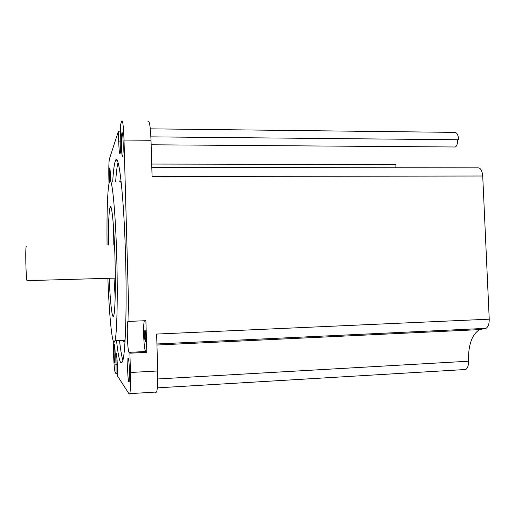 <?xml version="1.0" encoding="UTF-8"?>
<svg xmlns="http://www.w3.org/2000/svg" width="515" height="515" viewBox="0 0 515 515"><rect width="100%" height="100%" fill="white"/><g stroke="black" fill="none" stroke-linecap="round" stroke-linejoin="round"><path stroke-width="0.77" d="M27.218 280.649L26.935 280.656C26.458 278.364 26.091 272.474 25.834 262.991C25.647 251.526 25.827 246.086 26.374 246.672M145.758 336.211C145.571 331.872 145.275 329.87 144.863 330.199L144.599 335.619C144.786 339.939 145.082 341.947 145.494 341.625L145.758 336.211M454.481 146.987L455.241 146.994C456.728 146.189 457.487 144.219 457.507 141.071L457.352 139.745M129.027 321.386L128.1 321L127.817 321.354C127.321 323.484 127.16 328.319 127.334 335.87C127.656 345.224 128.203 350.721 128.969 352.35L129.909 353.193L146.801 352.357L145.893 320.691L129.027 321.386L124.012 140.054C123.523 126.349 122.77 120.001 121.752 121.006L120.407 125.119L120.71 136.211C120.89 145.475 120.684 151.294 120.092 153.657C119.474 154.197 119.023 150.264 118.733 141.857L118.444 131.158L109.399 159.006C108.826 161.974 108.659 168.939 108.897 179.896L108.993 183.623M144.342 320.755C143.724 322.976 143.498 327.765 143.666 335.136C144.013 344.451 144.663 349.91 145.616 351.526L146.801 352.357M109.199 278.267C110.236 302.929 112.276 320.942 113.77 315.521C115.148 311.433 115.772 286.346 115.012 259.167C114.163 226.194 111.607 201.539 110.03 207.397C108.852 212.109 108.305 224.656 108.388 245.031M113.416 225.686L113.184 244.934M107.88 278.306C109.27 317.452 112.508 349.679 114.948 340.718C116.937 334.699 117.884 298.101 116.757 257.912C115.482 208.845 111.704 173.529 109.444 181.892C107.551 187.093 106.676 214.227 107.069 245.056M122.634 340.364C123.381 342.243 124.096 342.211 124.778 340.267L125.171 338.831M116.538 340.647C118.559 359.444 120.6 366.268 122.647 361.105C125.467 353.457 127.012 307.564 125.551 256.65C123.903 194.168 118.617 150.547 115.412 160.828C114.246 163.828 113.339 170.845 112.682 181.879M118.025 162.47C117.047 166.184 116.261 172.647 115.669 181.872M115.212 354.378C114.974 347.516 114.652 344.175 114.259 344.361L114.066 353.007C114.304 359.837 114.62 363.178 115.025 363.03L115.212 354.378M129.477 371.334C129.111 362.045 128.596 357.719 127.932 358.356L127.591 369.094C127.952 378.332 128.467 382.658 129.149 382.066L129.477 371.334M123.162 142.307C122.911 135.361 122.531 132.143 122.01 132.651C121.508 134.647 121.328 139.346 121.476 146.743C121.714 153.682 122.1 156.901 122.628 156.399C123.13 154.442 123.304 149.743 123.162 142.307M110.461 181.138L110.41 175.905C110.229 170.42 109.978 167.774 109.656 167.974L109.495 181.744M114.002 278.132L115.173 297.367M464.305 369.719L465.772 369.493C467.659 368.251 468.573 365.495 468.502 361.215C468.187 345.063 471.882 334.531 479.587 329.606L485.98 328.351C488.207 326.948 489.289 323.89 489.231 319.184L482.729 176.014C482.143 170.214 480.341 167.491 477.308 167.839L151.809 167.504M148.011 121.366C149.466 120.368 150.47 126.677 151.017 140.28L152.073 176.491L482.729 176.014M489.231 319.184L156.637 334.068L157.706 370.98L130.437 372.474L129.909 353.193M116.319 353.206L116.068 353.219C116.609 352.93 117.053 357.41 117.381 366.667L117.639 376.201L129.181 394.084L129.786 393.64C130.475 390.595 130.694 383.54 130.437 372.474M117.575 373.645L116.049 373.729L115.135 372.313C114.414 370.105 113.879 363.455 113.525 352.369L113.216 340.949M120.574 131.183L118.444 131.158M119.512 340.512C120.574 349.955 121.695 356.547 122.873 360.281M121.366 183.784C120.504 180.797 119.699 180.153 118.959 181.866M151.713 164.053L395.874 164.536L395.932 167.755M150.895 136.855L458.691 139.758C458.208 134.518 456.67 132.059 454.082 132.374L150.316 128.84M116.068 353.219L116.049 373.729M155.691 392.475L156.56 392.018C157.571 388.973 157.957 381.963 157.706 370.98M145.616 351.526L128.969 352.35M151.017 140.28L124.012 140.054M117.311 364.414L115.804 364.491M120.787 141.876L118.733 141.857M157.783 378.963L468.502 361.215M26.935 280.656L115.328 278.094M111.034 207.391L110.03 207.397M114.948 340.718L124.778 340.267M117.414 160.835L115.412 160.828M128.319 358.337L127.932 358.356M156.56 392.018L129.786 393.64M128.859 321.315L127.817 321.354M455.241 146.994L151.153 144.786M157.352 387.859L465.772 369.493M156.927 343.975L485.98 328.351M156.953 345.018L479.587 329.606"/></g></svg>
